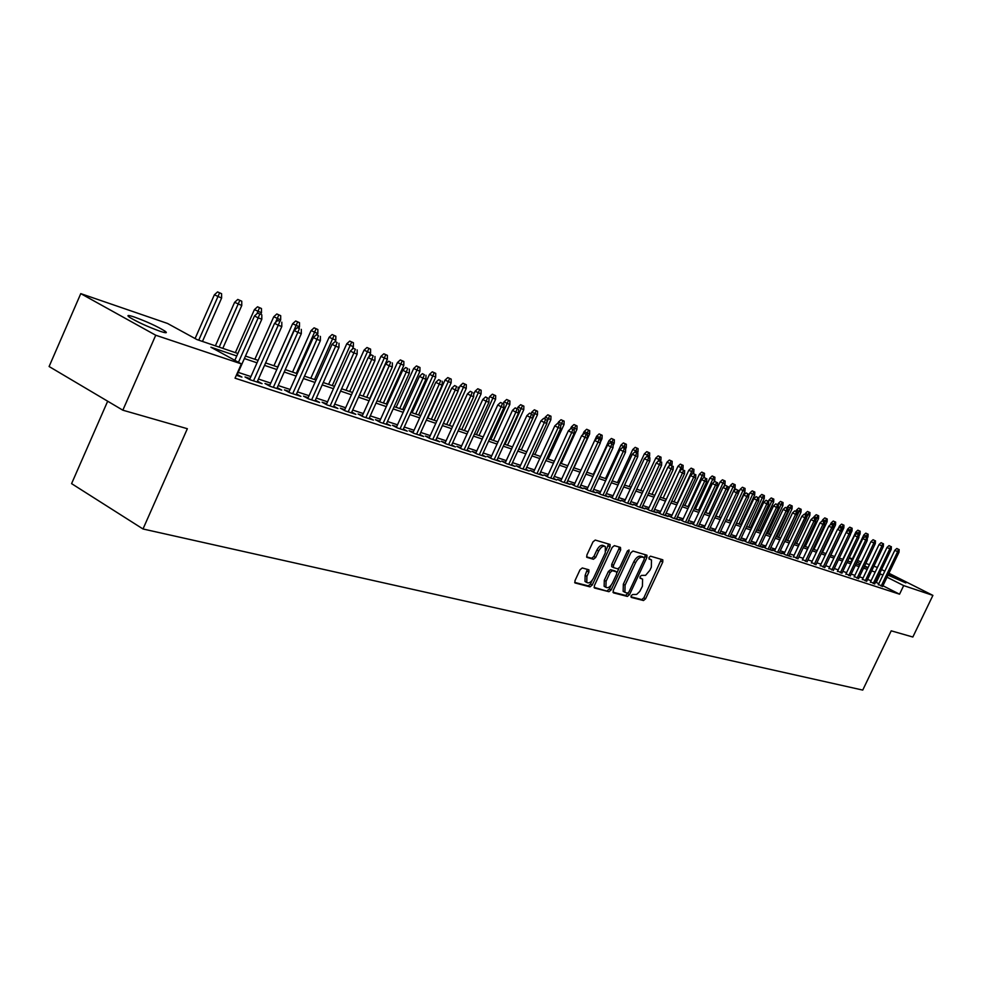 <?xml version="1.0" encoding="UTF-8"?>
<svg xmlns="http://www.w3.org/2000/svg" width="982" height="982" viewBox="0 0 982 982"><rect width="100%" height="100%" fill="white"/><g stroke="black" fill="none" stroke-linecap="round" stroke-linejoin="round"><path stroke-width="1.47" d="M631.131 595.755L631.266 597.412L643.492 600.53L645.591 598.787L662.764 562.072L662.813 559.814L650.526 556.18L649.053 557.395L649.016 558.991L651.483 559.924L651.336 567.166L649.9 570.247L645.579 575.342L641.565 575.378L640.08 576.594L640.043 578.165L642.584 579.11L642.412 586.254L639.748 591.446L636.643 594.441L632.617 594.527L631.131 595.755M134.35 317.039C146.895 321.642 157.071 326.319 164.902 331.069C167.836 333.217 166.253 333.291 160.152 331.29C147.681 326.736 137.443 322.047 129.44 317.235C126.396 315.013 128.041 314.952 134.35 317.039M888.452 574.261L905.846 582.927L888.023 575.157M582.289 567.952L580.031 569.769L574.998 580.632L574.949 582.927L590.01 586.868L592.232 585.063L610.031 546.802L610.055 544.458L595.239 540.063L592.993 541.868L586.88 555.014L586.855 557.359L593.447 559.261L595.681 557.469L598.689 550.988C600.947 546.962 603.169 545.501 605.354 546.593L605.28 552.854L593.545 578.091C591.238 582.179 588.979 583.639 586.782 582.473L586.905 576.348L588.869 572.125L588.905 569.818L582.289 567.952M888.931 573.255L932.9 595.387L912.843 637.023L891.214 630.825L862.736 690.088L143.004 528.979L187.353 428.717L122.836 410.194L155.733 335.23L80.769 293.63L167.505 323.446L196.952 339.563L237.865 353.483M932.9 595.387L903.673 585.603L887.041 577.207M236.76 355.963L210.921 347.223L241.376 363.905L235.042 378.193L899.549 594.196L903.673 585.603M241.376 363.905L155.733 335.23M613.234 590.464L613.455 592.858L627.4 596.418L629.523 594.65L646.893 557.469L646.942 555.198L632.948 551.062L630.8 552.817L613.234 590.464M594.073 587.371L608.975 591.716L594.638 588.058M619.188 547.048L618.893 548.913L620.673 549.883L620.464 547.416L614.364 545.648L612.167 547.416L594.392 585.616L594.343 587.887M620.673 549.883L613.505 565.288L613.455 567.584L617.739 568.836L619.912 567.068L627.363 551.098L629.045 549.969L629.02 551.577L611.148 589.924L608.975 591.716M878.411 584.535L882.708 586.266M870.494 581.933L874.815 583.676M862.454 579.306L866.811 581.062M854.291 576.63L858.685 578.398M845.993 573.905L850.437 575.685M837.572 571.143L842.053 572.936M829.017 568.345L833.534 570.149M820.326 565.497L824.892 567.314M811.5 562.6L816.103 564.441M802.539 559.666L807.179 561.508M793.419 556.684L798.108 558.537M784.164 553.639L781.574 552.792L785.698 554.916L791.283 556.745L788.89 555.517M774.749 550.558L772.122 549.699L776.271 551.835L781.942 553.688L779.524 552.449M765.174 547.428L762.511 546.557L766.684 548.692L772.453 550.583L769.998 549.319M755.44 544.237L752.752 543.353L756.938 545.513L762.805 547.428L760.313 546.152M745.547 540.996L742.809 540.1L747.02 542.273L752.985 544.212L750.469 542.923M735.481 537.694L732.707 536.786L736.942 538.971L743.006 540.959L740.453 539.634M725.244 534.343L722.433 533.422L726.68 535.62L732.854 537.633L730.264 536.295M714.835 530.931L711.975 529.985L716.259 532.207L722.531 534.257L719.904 532.895M704.241 527.457L701.344 526.499L705.641 528.733L712.036 530.82L709.36 529.445M693.452 523.922L690.518 522.952L694.839 525.198L701.344 527.322L698.632 525.922M682.478 520.325L679.495 519.343L683.84 521.602L690.456 523.774L687.707 522.338M671.307 516.667L668.288 515.673L672.645 517.944L679.384 520.153L676.598 518.692M659.941 512.935L656.86 511.929L661.254 514.212L668.116 516.458L665.28 514.985M648.366 509.142L645.235 508.124L649.654 510.419L656.639 512.702L653.767 511.205M636.569 505.276L633.39 504.232L637.834 506.552L644.953 508.885L642.032 507.363M624.552 501.336L621.336 500.28L625.792 502.624L633.046 504.993L630.076 503.435M612.314 497.334L609.049 496.254L613.529 498.611L620.906 501.029L617.899 499.445M599.855 493.246L596.516 492.154L601.021 494.523L608.558 496.978L605.489 495.37M587.138 489.085L583.762 487.968L588.292 490.349L595.964 492.866L592.846 491.233M574.188 484.838L570.751 483.709L575.305 486.102L583.124 488.668L579.957 486.998M560.98 480.505L557.481 479.363L562.06 481.781L570.039 484.384L566.823 482.69M547.514 476.098L543.954 474.932L548.557 477.362L556.696 480.026L553.418 478.295M533.778 471.593L530.17 470.403L534.785 472.858L543.083 475.57L539.756 473.815M519.773 467.002L516.09 465.799L520.742 468.267L529.2 471.029L525.824 469.236M505.472 462.313L501.728 461.086L506.405 463.578L515.034 466.401L511.597 464.572M490.89 457.538L487.084 456.286L491.773 458.79L500.587 461.675L497.088 459.809M476 452.665L472.121 451.389L476.847 453.905L485.845 456.851L482.285 454.948M460.803 447.682L456.851 446.38L461.589 448.921L470.783 451.929L467.162 449.989M445.276 442.587L441.249 441.274L446.024 443.827L455.403 446.896L451.72 444.92M429.429 437.395L425.329 436.057L430.116 438.623L439.703 441.765L435.947 439.752M413.226 432.092L409.052 430.717L413.864 433.32L423.659 436.511L419.842 434.461M396.679 426.667L392.419 425.267L397.268 427.882L407.272 431.159L403.369 429.06M379.764 421.118L375.419 419.695L380.292 422.334L390.517 425.672L386.552 423.537M362.468 415.46L358.049 413.999L362.935 416.65L373.393 420.075L369.342 417.89M344.78 409.654L340.275 408.181L345.185 410.857L355.877 414.355L351.752 412.109M326.699 403.725L322.096 402.227L327.031 404.915L337.968 408.487L333.77 406.204M308.188 397.661L303.499 396.127L308.458 398.839L319.653 402.497L315.357 400.165M289.248 391.462L284.461 389.891L289.445 392.616L300.897 396.372L296.527 393.978M269.866 385.104L264.98 383.508L269.976 386.257L281.711 390.1L277.243 387.645M250.017 378.598L245.021 376.965L250.042 379.739L262.059 383.667L257.505 381.163M899.549 594.196L882.941 585.751M878.829 583.664L875.551 582.13M871.095 580.669L867.56 579.503M863.068 578.017L859.434 576.827M854.905 575.342L851.185 574.114M846.607 572.604L842.802 571.352M838.198 569.842L834.295 568.553M829.643 567.031L825.653 565.706M820.964 564.171L816.877 562.821M812.139 561.262L807.953 559.887M803.178 558.316L798.882 556.904M794.07 555.321L789.675 553.873M784.814 552.265L780.309 550.792M775.399 549.171L770.784 547.649M765.837 546.029L761.111 544.47M756.103 542.825L751.267 541.229M746.222 539.572L741.25 537.94M736.156 536.258L731.074 534.589M725.931 532.895L720.714 531.176M715.522 529.47L710.17 527.702M704.929 525.984L699.454 524.179M694.151 522.436L688.529 520.583M683.19 518.827L677.42 516.925M672.019 515.157L666.115 513.205M660.653 511.413L654.601 509.413M649.077 507.608L642.866 505.558M637.293 503.729L630.923 501.63M625.288 499.777L618.746 497.616M613.05 495.75L606.348 493.541M600.591 491.651L593.705 489.38M587.887 487.465L580.816 485.145M574.936 483.205L567.682 480.812M561.741 478.86L554.29 476.405M548.287 474.429L540.64 471.912M534.552 469.912L526.696 467.334M520.546 465.308L512.481 462.645M506.258 460.607L497.972 457.87M491.687 455.808L483.169 452.997M476.798 450.91L468.058 448.025M461.614 445.902L452.616 442.943M446.098 440.795L436.855 437.763M430.251 435.591L420.738 432.461M414.06 430.263L404.289 427.047M397.514 424.813L387.46 421.511M380.611 419.253L370.263 415.852M363.315 413.557L352.685 410.059M345.639 407.739L334.69 404.142M327.558 401.798L316.29 398.078M309.072 395.709L297.46 391.892M290.132 389.473L278.188 385.545M270.762 383.103L258.45 379.052M250.913 376.572L238.233 372.399M237.288 374.523L241.94 377.088L236.343 375.259M107.676 401.208L71.588 483.635L143.004 528.979M873.906 566.209L877.417 567.461M881.578 569.56L884.807 571.18M122.836 410.194L49.1 366.519L80.769 293.63M849.295 557.751L852.425 558.832M857.63 560.612L861.324 561.888M865.829 563.435L869.438 564.675M868.039 567.608L864.651 565.902M860.428 563.766L856.955 562.023M852.069 559.556L849.135 558.071M245.463 356.073L258.106 360.369M265.619 362.923L277.881 367.096M285.283 369.613L297.19 373.663M304.494 376.155L316.057 380.083M323.25 382.538L334.481 386.356M341.589 388.774L352.501 392.481M359.51 394.874L370.116 398.483M377.039 400.828L387.338 404.339M394.163 406.658L404.179 410.071M410.93 412.366L420.664 415.681M427.33 417.939L436.794 421.168M443.373 423.402L452.579 426.532M459.085 428.741L468.046 431.798M474.466 433.983L483.181 436.941M489.527 439.101L498.009 441.986M504.269 444.122L512.53 446.933M518.729 449.032L526.757 451.769M532.895 453.856L540.714 456.52M546.765 458.582L554.388 461.172M560.378 463.209L567.792 465.726M573.721 467.751L580.951 470.206M586.806 472.195L593.84 474.588M599.634 476.565L606.495 478.897M612.228 480.849L618.918 483.119M624.589 485.047L631.095 487.268M636.704 489.171L643.063 491.331M648.611 493.222L654.798 495.333M660.297 497.199L666.324 499.249M671.762 501.102L677.654 503.103M683.03 504.932L688.775 506.884M694.102 508.701L699.7 510.603M704.978 512.395L710.428 514.261M715.657 516.029L720.984 517.845M726.152 519.601L731.344 521.368M736.463 523.111L741.533 524.842M746.615 526.561L751.549 528.242M756.582 529.961L761.406 531.593M766.39 533.287L771.091 534.895M776.026 536.577L780.616 538.136M785.514 539.793L789.994 541.327M794.831 542.972L799.213 544.458M804.013 546.09L808.284 547.551M813.047 549.159L817.208 550.583M821.922 552.191L825.997 553.578M830.674 555.161L834.651 556.512M839.279 558.095L843.17 559.409M847.761 560.98L851.541 562.269M856.095 563.815L859.802 565.067M864.32 566.602L867.928 567.841M882.916 575.121L879.639 573.598M875.207 572.089L871.672 570.898M867.192 569.376L863.571 568.148M859.054 566.626L855.359 565.374M850.805 563.828L847.012 562.539M842.409 560.992L838.53 559.679M833.89 558.107L829.913 556.757M825.236 555.174L821.161 553.799M816.447 552.203L812.274 550.792M807.511 549.171L803.239 547.723M798.44 546.102L794.057 544.617M789.209 542.985L784.716 541.463M779.831 539.805L775.228 538.246M770.293 536.577L765.592 534.981M760.608 533.3L755.772 531.667M750.751 529.961L745.804 528.279M740.723 526.561L735.653 524.854M730.522 523.111L725.33 521.356M720.15 519.601L714.822 517.796M709.593 516.029L704.131 514.175M698.853 512.395L693.255 510.493M687.928 508.688L682.183 506.749M676.794 504.932L670.915 502.931M665.465 501.09L659.425 499.052M653.938 497.187L647.739 495.088M642.191 493.21L635.833 491.061M630.223 489.159L623.705 486.949M618.022 485.034L611.344 482.763M605.599 480.824L598.738 478.504M592.944 476.54L585.898 474.159M580.043 472.17L572.801 469.727M566.884 467.714L559.458 465.21M553.467 463.173L545.845 460.595M539.781 458.545L531.949 455.893M525.824 453.819L517.784 451.094M511.585 448.995L503.324 446.196M497.052 444.073L488.557 441.2M482.211 439.052L473.496 436.106M467.064 433.934L458.103 430.889M451.597 428.692L442.391 425.574M435.799 423.34L426.335 420.136M419.67 417.878L409.924 414.588M403.172 412.305L393.156 408.905M386.319 406.597L376.008 403.099M369.085 400.754L358.479 397.17M351.458 394.801L340.545 391.094M333.438 388.688L322.206 384.895M315.001 382.452L303.426 378.536M296.122 376.057L284.203 372.031M276.801 369.527L264.526 365.365M257.026 362.824L244.371 358.54M876.3 582.375L880.375 573.844M640.829 578.153L641.798 578.693L640.829 578.153M649.728 558.979L650.759 559.531M630.886 596.786L641.762 599.572L643.848 597.829L661.316 559.323M644.425 558.022L645.432 554.695M612.928 592.195L625.644 595.448L628.075 593.042M627.461 593.202L628.959 591.962L644.217 559.286L644.241 557.69L642.4 557.113C639.957 556.868 637.686 558.733 635.575 562.698L625.092 585.149L624.908 592.293L627.461 593.202M642.473 556.733L644.082 557.604M623.987 591.778L623.153 591.324L623.337 584.18L633.807 561.741C635.919 557.776 638.19 555.91 640.632 556.168L642.314 556.647M618.893 548.913L611.725 564.319L611.676 566.614L613.455 567.584L611.676 566.614M618.967 568.382L616.942 572.727M611.099 585.247L609.38 588.955L611.148 589.924M606.066 581.258L605.919 587.31C608.067 588.414 610.264 586.966 612.51 582.952L616.598 574.2L616.635 571.917L612.351 570.677L610.166 572.457L606.066 581.258L604.298 580.276L604.151 586.328L604.9 586.733M614.867 570.947L616.377 571.769L614.867 570.947M604.298 580.276L608.386 571.487L610.571 569.707L614.597 570.8M607.207 590.734L609.38 588.955M585.8 581.921L585.002 581.479L585.125 575.354L587.383 569.315M604.617 546.201L603.549 545.624C601.365 544.531 599.143 545.992 596.896 550.006L598.689 550.988M586.585 556.88L591.643 558.279L593.889 556.487L596.896 550.006M606.054 550.521L608.533 543.942M574.679 582.412L588.23 585.873L590.452 584.069L592.22 580.276M868.125 534.208L865.793 533.152L868.125 534.208L867.99 536.847L863.804 534.957L850.891 562.035M867.339 533.913L866.136 537.228M867.99 536.847L867.302 538.296M863.804 534.957L865.793 533.152M898.383 549.257L896.812 548.484L898.383 549.257L897.622 551.7L899.009 552.215L882.548 586.585M881.136 586.131L897.622 551.7L894.798 550.301L878.264 584.855M896.812 548.484L894.798 550.301M899.009 552.215L899.156 549.539M860.183 531.25L857.838 530.194L860.183 531.25L860.06 533.913L855.838 532.011L842.826 559.298M859.385 530.955L858.17 534.331M860.06 533.913L858.992 536.147M855.838 532.011L857.838 530.194M852.131 528.255L849.774 527.187L852.131 528.255L852.008 530.943L847.748 529.016L828.845 568.701M851.32 527.948L850.068 531.385M852.008 530.943L850.547 533.999M847.748 529.016L849.774 527.187M843.955 525.21L841.574 524.13L843.955 525.21L843.833 527.923L839.536 525.984L838.247 528.684M843.133 524.904L841.856 528.402M843.833 527.923L830.833 555.223M839.536 525.984L841.574 524.13M835.657 522.129L833.252 521.037L835.657 522.129L835.522 524.854L831.202 522.89L830.281 524.842M834.823 521.81L833.46 525.468M835.522 524.854L822.45 552.363M831.202 522.89L833.252 521.037M890.588 546.385L889.017 545.611L890.588 546.385L889.827 548.852L891.239 549.368L874.655 584.008M873.231 583.541L889.827 548.852L886.992 547.453L870.334 582.265M889.017 545.611L886.992 547.453M891.239 549.368L891.374 546.679M882.683 543.476L881.099 542.69L882.683 543.476L881.91 545.955L883.346 546.483L866.652 581.393M865.203 580.914L881.91 545.955L879.062 544.544L862.294 579.638M881.099 542.69L879.062 544.544M883.346 546.483L883.481 543.77M874.655 540.517L873.072 539.732L874.655 540.517L873.87 543.021L875.33 543.549L858.526 578.729M857.041 578.251L873.87 543.021L871.009 541.598L854.119 576.962M873.072 539.732L871.009 541.598M875.33 543.549L875.465 540.824M866.505 537.522L864.909 536.724L866.505 537.522L865.707 540.039L867.192 540.579L850.265 576.029M848.767 575.538L865.707 540.039L862.834 538.602L845.833 574.249M864.909 536.724L862.834 538.602M867.192 540.579L867.327 537.817M827.225 518.987L824.794 517.895L827.225 518.987L827.102 521.737L822.732 519.76L822.155 520.976M826.378 518.668L824.61 523.185M827.102 521.737L813.931 549.466M822.732 519.76L824.794 517.895M858.219 534.466L856.623 533.668L858.219 534.466L857.421 537.007L858.919 537.547L841.881 573.292M840.359 572.788L857.421 537.007L854.524 535.571L837.401 571.499M856.623 533.668L854.524 535.571M858.919 537.547L859.054 534.773M818.669 515.808L816.214 514.703L818.669 515.808L818.534 518.582L814.127 516.581L813.55 517.809M817.797 515.489L815.625 520.877M818.534 518.582L805.277 546.52M814.127 516.581L816.214 514.703M849.811 531.372L848.202 530.575L849.811 531.372L849 533.926L850.522 534.478L833.362 570.505M848.202 530.575L846.091 532.477L849 533.926L831.815 570.002M850.522 534.478L850.658 531.679M809.966 512.567L807.499 511.45L809.966 512.567L809.843 515.366L805.4 513.353L804.823 514.58M809.094 512.248L794.892 542.997M809.843 515.366L796.488 543.537M805.4 513.353L807.499 511.45M841.267 528.23L839.647 527.42L841.267 528.23L840.445 530.796L842.004 531.36L824.72 567.682M823.149 567.166L840.445 530.796L837.523 529.347L820.154 565.865M839.647 527.42L837.523 529.347M842.004 531.36L842.126 528.537M801.14 509.29L798.648 508.16L801.14 509.29L801.017 512.101L796.525 510.075L795.936 511.34M800.244 508.958L785.944 539.953M801.017 512.101L787.564 540.493M796.525 510.075L798.648 508.16M832.589 525.026L830.956 524.216L832.589 525.026L831.754 527.616L833.337 528.193L815.932 564.797M814.336 564.282L831.754 527.616L828.82 526.156L811.328 562.968M830.956 524.216L828.82 526.156M833.337 528.193L833.46 525.345M792.167 505.951L789.651 504.809L792.167 505.951L792.044 508.786L787.515 506.749L786.901 508.062M791.259 505.607L776.86 536.859M792.044 508.786L778.505 537.412M787.515 506.749L789.651 504.809M783.047 502.551L780.506 501.409L783.047 502.551L782.924 505.423L778.358 503.361L777.719 504.723M782.126 502.219L767.617 533.705M782.924 505.423L769.287 534.282M778.358 503.361L780.506 501.409M773.779 499.114L771.226 497.948L773.779 499.114L773.656 501.998L769.053 499.924L768.378 501.336M772.846 498.758L758.227 530.513M773.656 501.998L759.933 531.09M769.053 499.924L771.226 497.948M764.364 495.603L761.787 494.437L764.364 495.603L764.242 498.525L759.602 496.426L758.816 498.083M763.419 495.259L748.689 527.273M764.242 498.525L750.42 527.862M759.602 496.426L761.787 494.437M754.802 492.043L752.187 490.865L754.802 492.043L754.679 494.989L749.99 492.866L748.714 495.566M753.832 491.687L738.992 523.971M754.679 494.989L740.747 524.572M749.99 492.866L752.187 490.865M745.068 488.435L742.441 487.244L745.068 488.435L744.945 491.393L740.219 489.257L738.439 493.013M744.086 488.066L729.135 520.62M744.945 491.393L730.915 521.221M740.219 489.257L742.441 487.244M735.174 484.752L732.523 483.549L735.174 484.752L735.064 487.735L730.277 485.574L715.939 516.127M734.18 484.384L719.106 517.207M735.064 487.735L720.923 517.821M730.277 485.574L732.523 483.549M725.121 481.008L722.433 479.793L725.121 481.008L724.998 484.028L720.174 481.843L705.727 512.653M724.102 480.628L708.918 513.746M724.998 484.028L723.697 486.814M720.174 481.843L722.433 479.793M714.884 477.203L712.183 475.975L714.884 477.203L714.773 480.247L709.9 478.05L695.342 509.118M713.853 476.822L698.558 510.21M714.773 480.247L713.865 482.187M709.9 478.05L712.183 475.975M704.487 473.336L701.749 472.097L704.487 473.336L704.376 476.405L699.454 474.183L684.785 505.534M703.431 472.943L688.014 506.626M704.376 476.405L703.873 477.473M699.454 474.183L701.749 472.097M693.906 469.396L691.144 468.144L693.906 469.396L693.795 472.489L688.824 470.255L674.045 501.876M692.838 469.003L677.285 502.98M693.795 472.489L693.317 473.496M688.824 470.255L691.144 468.144M683.128 465.394L680.342 464.13L683.128 465.394L683.018 468.512L677.997 466.254L663.12 498.156M682.048 464.989L679.409 471.348M683.018 468.512L682.551 469.531M677.997 466.254L680.342 464.13M823.775 521.786L822.13 520.963L823.775 521.786L822.928 524.388L824.524 524.977L807.008 561.888M805.375 561.348L822.928 524.388L819.97 522.915L802.355 560.035M822.13 520.963L819.97 522.915M824.524 524.977L824.659 522.105M814.814 518.484L813.157 517.661L814.814 518.484L813.955 521.111L815.576 521.7L797.924 558.918M796.279 558.377L813.955 521.111L810.985 519.625L793.235 557.064M813.157 517.661L810.985 519.625M815.576 521.7L815.711 518.815M805.706 515.12L804.037 514.298L805.706 515.12L804.835 517.772L806.492 518.373L788.706 555.898M787.036 555.358L804.835 517.772L801.852 516.287L783.98 554.032M804.037 514.298L801.852 516.287M806.492 518.373L806.615 515.464M796.439 511.72L794.769 510.885L796.439 511.72L795.567 514.384L797.249 514.998L779.34 552.829M777.634 552.277L795.567 514.384L792.56 512.886L774.553 550.951M794.769 510.885L792.56 512.886M797.249 514.998L797.372 512.064M787.024 508.246L785.354 507.412L787.024 508.246L786.14 510.935L787.846 511.561L769.814 549.724M768.084 549.159L786.14 510.935L783.12 509.425L764.978 547.821M785.354 507.412L783.12 509.425M787.846 511.561L787.981 508.602M777.462 504.723L775.768 503.876L777.462 504.723L776.553 507.436L778.296 508.075L760.117 546.557M758.362 545.98L776.553 507.436L773.521 505.914L755.244 544.642M775.768 503.876L773.521 505.914M778.296 508.075L778.419 505.079M767.728 501.139L766.034 500.292L767.728 501.139L766.819 503.876L768.575 504.515L750.273 543.328M748.48 542.739L766.819 503.876L763.763 502.342L745.35 541.401M766.034 500.292L763.763 502.342M768.575 504.515L768.71 501.495M757.822 497.493L756.128 496.647L757.822 497.493L756.901 500.243L758.705 500.906L740.256 540.051M738.427 539.462L756.901 500.243L753.832 498.709L735.285 538.111M756.128 496.647L753.832 498.709M758.705 500.906L758.828 497.862M747.756 493.786L746.05 492.927L747.756 493.786L746.823 496.561L748.652 497.223L730.068 536.724M728.214 536.111L746.823 496.561L743.742 495.014L725.047 534.773M746.05 492.927L743.742 495.014M748.652 497.223L748.775 494.155M737.519 490.018L735.788 489.146L737.519 490.018L736.561 492.817L738.427 493.492L719.696 533.336M717.817 532.71L736.561 492.817L733.468 491.258L714.626 531.36M735.788 489.146L733.468 491.258M738.427 493.492L738.55 490.399M727.097 486.176L725.354 485.304L727.097 486.176L726.128 488.999L728.018 489.687L709.151 529.887M707.236 529.261L726.128 488.999L723.01 487.428L704.033 527.899M725.354 485.304L723.01 487.428M728.018 489.687L728.141 486.556M716.479 482.272L714.749 481.389L716.479 482.272L715.51 485.108L717.437 485.82L698.423 526.377M696.471 525.738L715.51 485.108L712.38 483.537L693.243 524.376M714.749 481.389L712.38 483.537M717.437 485.82L717.56 482.665M672.179 461.319L669.356 460.042L672.179 461.319L672.069 464.461L666.999 462.178L651.999 494.376M671.062 460.902L668.828 466.389M672.069 464.461L671.578 465.505M666.999 462.178L669.356 460.042M661.021 457.17L658.173 455.881L661.021 457.17L660.911 460.349L655.792 458.042L640.681 490.521M659.892 456.74L658.075 461.331M660.911 460.349L660.407 461.442M655.792 458.042L658.173 455.881M649.667 452.935L646.794 451.646L649.667 452.935L649.568 456.151L644.388 453.819L629.155 486.606M648.525 452.518L647.015 456.434M649.568 456.151L649.028 457.305M644.388 453.819L646.794 451.646M638.104 448.639L635.207 447.338L638.104 448.639L638.005 451.88L632.776 449.523L617.433 482.616M636.937 448.209L635.415 452.162M638.005 451.88L637.441 453.095M632.776 449.523L635.207 447.338M705.69 478.295L703.934 477.412L705.69 478.295L704.695 481.155L706.659 481.88L687.498 522.805M685.51 522.154L704.695 481.155L701.553 479.572L682.269 520.791M703.934 477.412L701.553 479.572M706.659 481.88L706.782 478.688M694.704 474.245L692.936 473.361L694.704 474.245L693.697 477.142L695.686 477.866L676.377 519.159M674.352 518.508L693.697 477.142L690.53 475.546L671.099 517.133M692.936 473.361L690.53 475.546M695.686 477.866L695.808 474.65M683.509 470.12L681.741 469.236L683.509 470.12L682.49 473.042L684.528 473.778L665.059 515.464M662.997 514.789L682.49 473.042L679.311 471.434L659.72 513.414M681.741 469.236L679.311 471.434M684.528 473.778L684.638 470.538M672.118 465.922L670.338 465.026L672.118 465.922L671.087 468.868L673.149 469.629L653.533 511.696M651.434 511.008L671.087 468.868L667.883 467.248L648.132 509.633M670.338 465.026L667.883 467.248M673.149 469.629L673.259 466.352M626.344 444.269L623.41 442.943L626.344 444.269L626.246 447.534L620.955 445.153L605.489 478.553M625.153 443.827L623.607 447.817M626.246 447.534L625.608 448.897M620.955 445.153L623.41 442.943M660.505 461.65L658.726 460.754L660.505 461.65L659.462 464.621L661.573 465.394L641.798 507.854M639.663 507.154L659.462 464.621L656.246 462.988L636.336 505.779M658.726 460.754L656.246 462.988M661.573 465.394L661.684 462.08M614.351 439.801L611.393 438.475L614.351 439.801L614.253 443.115L608.926 440.709L593.324 474.416M613.149 439.359L611.565 443.41M614.253 443.115L613.087 445.644M608.926 440.709L611.393 438.475M648.685 457.305L646.893 456.397L648.685 457.305L647.629 460.288L649.777 461.074L629.843 503.95M627.658 503.238L647.629 460.288L644.401 458.655L624.319 501.851M646.893 456.397L644.401 458.655M649.777 461.074L649.888 457.735M602.15 435.259L599.155 433.909L602.15 435.259L602.052 438.598L596.663 436.168L580.939 470.206M600.91 434.805L599.29 438.954M602.052 438.598L600.321 442.342M596.663 436.168L599.155 433.909M636.643 452.862L634.838 451.953L636.643 452.862L635.575 455.881L637.76 456.679L617.653 499.961M615.444 499.237L635.575 455.881L632.322 454.236L612.081 497.849M634.838 451.953L632.322 454.236M637.76 456.679L637.858 453.316M589.716 430.644L586.684 429.269L589.716 430.644L589.617 434.007L584.167 431.552L582.682 434.756M588.451 430.165L586.782 434.412M589.617 434.007L574.004 467.837M584.167 431.552L586.684 429.269M624.38 448.344L622.563 447.424L624.38 448.344L623.288 451.389L625.509 452.199L605.243 495.898M602.985 495.161L623.288 451.389L620.01 449.731L599.609 493.774M622.563 447.424L620.01 449.731M625.509 452.199L625.608 448.799M577.035 425.93L573.979 424.543L577.035 425.93L576.95 429.33L571.438 426.851L570.493 428.901M575.759 425.452L574.04 429.785M576.95 429.33L561.201 463.492M571.438 426.851L573.979 424.543M611.872 443.741L610.043 442.808L611.872 443.741L610.755 446.81L613.026 447.645L592.6 491.761M590.292 491.012L610.755 446.81L607.465 445.141L586.892 489.625M610.043 442.808L607.465 445.141M613.026 447.645L613.124 444.208M564.122 421.118L561.029 419.731L564.122 421.118L564.036 424.555L558.463 422.051L557.776 423.549M562.821 420.64L560.685 425.869M564.036 424.555L548.165 459.048M558.463 422.051L561.029 419.731M599.118 439.04L597.277 438.107L599.118 439.04L597.989 442.146L600.309 442.992L579.711 487.551M577.355 486.777L597.989 442.146L594.687 440.464L573.93 485.39M597.277 438.107L594.687 440.464M600.309 442.992L600.407 439.519M550.963 416.221L547.833 414.809L550.963 416.221L550.877 419.695L545.243 417.154L544.544 418.676M549.625 415.73L546.888 422.285M550.877 419.695L534.871 454.531M545.243 417.154L547.833 414.809M586.119 434.253L584.278 433.32L586.119 434.253L584.977 437.383L587.334 438.242L566.565 483.254M564.171 482.469L584.977 437.383L581.651 435.689L560.722 481.07M584.278 433.32L581.651 435.689M587.334 438.242L587.432 434.744M537.535 411.237L534.368 409.801L537.535 411.237L537.461 414.735L531.753 412.17L531.053 413.717M536.184 410.722L518.852 449.081M537.461 414.735L521.319 449.916M531.753 412.17L534.368 409.801M572.862 429.367L571.008 428.434L572.862 429.367L571.696 432.522L574.114 433.406L553.161 478.872M550.718 478.074L571.696 432.522L568.357 430.828L547.244 476.675M571.008 428.434L568.357 430.828M574.114 433.406L574.2 429.87M523.86 406.143L520.656 404.707L523.86 406.143L523.774 409.678L518.017 407.088L517.269 408.708M522.473 405.627L504.993 444.367M523.774 409.678L507.51 445.214M518.017 407.088L520.656 404.707M559.347 424.396L557.481 423.438L559.347 424.396L558.169 427.575L560.624 428.471L539.486 474.392M537.007 473.582L558.169 427.575L554.805 425.869L533.508 472.182M557.481 423.438L554.805 425.869M560.624 428.471L560.71 424.899M509.904 400.951L506.663 399.49L509.904 400.951L509.83 404.523L503.999 401.908L503.214 403.614M508.492 400.423L490.853 439.555M509.83 404.523L493.418 440.427M503.999 401.908L506.663 399.49M545.55 419.314L543.672 418.357L545.55 419.314L544.347 422.53L546.864 423.438L525.554 469.838M523.013 469.003L544.347 422.53L540.972 420.799L519.49 467.604M543.672 418.357L540.972 420.799M546.864 423.438L546.949 419.83M495.665 395.66L492.387 394.187L495.665 395.66L495.591 399.269L489.699 396.618L488.876 398.422M494.228 395.12L476.43 434.645M495.591 399.269L479.044 435.529M489.699 396.618L492.387 394.187M531.483 414.134L529.593 413.164L531.483 414.134L530.255 417.375L532.821 418.307L511.327 465.186M508.737 464.339L530.255 417.375L526.868 415.644L505.19 462.939M529.593 413.164L526.868 415.644M532.821 418.307L532.895 414.65M481.143 390.247L477.817 388.762L481.143 390.247L481.07 393.905L475.104 391.229L473.717 394.261M479.67 389.707L461.712 429.637M481.07 393.905L464.376 430.546M475.104 391.229L477.817 388.762M517.121 408.843L515.219 407.874L517.121 408.843L515.881 412.121L518.484 413.066L496.806 460.435M494.155 459.576L515.881 412.121L512.469 410.366L490.607 458.164M515.219 407.874L512.469 410.366M518.484 413.066L518.57 409.371M466.315 384.735L462.964 383.226L466.315 384.735L466.254 388.43L460.214 385.717L458.115 390.345M464.817 384.183L446.687 424.531M466.254 388.43L449.412 425.452M460.214 385.717L462.964 383.226M502.453 403.442L500.55 402.473L502.453 403.442L501.201 406.744L503.864 407.726L481.99 455.587M479.29 454.703L501.201 406.744L497.764 404.989L475.705 453.303M500.55 402.473L497.764 404.989M503.864 407.726L503.938 403.983M451.192 379.113L447.792 377.579L451.192 379.113L451.131 382.845L445.018 380.095L427.784 418.099M449.658 378.536L431.356 419.314M451.131 382.845L434.142 420.259M445.018 380.095L447.792 377.579M487.489 397.931L485.574 396.949L487.489 397.931L486.2 401.27L488.926 402.264L466.855 450.64M464.105 449.744L486.2 401.27L482.763 399.49L460.497 448.332M485.574 396.949L482.763 399.49M488.926 402.264L488.999 398.483M435.738 373.369L432.301 371.822L435.738 373.369L435.689 377.137L429.502 374.363L412.121 412.771M434.179 372.779L415.717 413.987M435.689 377.137L418.553 414.956M429.502 374.363L432.301 371.822M472.207 392.297L470.28 391.315L472.207 392.297L470.894 395.672L473.68 396.691L451.413 445.595M448.602 444.674L470.894 395.672L467.432 393.88L444.969 443.263M470.28 391.315L467.432 393.88M473.68 396.691L473.741 392.874M419.965 367.501L416.491 365.93L419.965 367.501L419.915 371.306L413.655 368.508L396.114 407.321M418.369 366.9L399.735 408.549M419.915 371.306L402.632 409.543M413.655 368.508L416.491 365.93M456.593 386.552L454.654 385.558L456.593 386.552L455.267 389.952L458.103 390.996L435.64 440.427M432.755 439.494L455.267 389.952L451.781 388.16L429.109 438.082M454.654 385.558L451.781 388.16M458.103 390.996L458.164 387.129M403.86 361.511L400.337 359.928L403.86 361.511L403.811 365.365L397.477 362.518L379.776 401.761M402.227 360.897L383.41 403.001M403.811 365.365L386.38 404.007M397.477 362.518L400.337 359.928M440.636 380.672L438.696 379.678L440.636 380.672L439.285 384.109L442.182 385.165L419.523 435.161M416.577 434.204L439.285 384.109L435.787 382.305L412.906 432.792M438.696 379.678L435.787 382.305M442.182 385.165L442.244 381.262M387.411 355.386L383.839 353.79L387.411 355.386L387.362 359.289L380.942 356.405L363.082 396.09M385.742 354.76L366.74 397.329M387.362 359.289L369.772 398.361M380.942 356.405L383.839 353.79M424.334 374.67L422.383 373.663L424.334 374.67L422.96 378.144L425.93 379.224L403.05 429.772M400.042 428.79L422.96 378.144L419.449 376.327L396.347 427.391M422.383 373.663L419.449 376.327M425.93 379.224L425.979 375.271M370.595 349.126L366.973 347.505L370.595 349.126L370.558 353.078L364.052 350.157L346.032 390.284M368.888 348.5L349.702 391.536M370.558 353.078L368.766 357.043M364.052 350.157L366.973 347.505M407.677 368.532L405.713 367.513L407.677 368.532L406.278 372.043L409.31 373.148L386.208 424.273M383.14 423.267L406.278 372.043L402.743 370.202L379.42 421.867M405.713 367.513L402.743 370.202M409.31 373.148L409.359 369.158M353.41 342.743L349.739 341.098L353.41 342.743L353.373 346.732L346.781 343.774L328.602 384.355M351.666 342.092L332.284 385.607M353.373 346.732L352.207 349.322M346.781 343.774L349.739 341.098M390.64 362.26L388.663 361.241L390.64 362.26L389.216 365.795L392.309 366.937L369.011 418.639M365.869 417.62L389.216 365.795L385.656 363.954L362.125 416.221M388.663 361.241L385.656 363.954M392.309 366.937L392.358 362.898M335.832 336.2L332.125 334.543L335.832 336.2L335.807 340.238L329.13 337.256L310.778 378.291M334.052 335.537L314.486 379.555M335.807 340.238L335.218 341.552M329.13 337.256L332.125 334.543M373.221 355.84L371.233 354.809L373.221 355.84L371.761 359.424L374.94 360.578L351.409 412.882M348.193 411.839L371.761 359.424L368.201 357.558L344.437 410.439M371.233 354.809L368.201 357.558M374.94 360.578L374.977 356.491M317.873 329.522L314.117 327.841L317.873 329.522L317.849 333.598L311.085 330.578L292.562 372.092M316.044 328.847L296.282 373.356M317.849 333.598L317.26 334.923M311.085 330.578L314.117 327.841M355.398 349.285L353.397 348.242L355.398 349.285L353.913 352.894L357.166 354.085L333.414 407.002M330.124 405.922L353.913 352.894L350.328 351.028L326.331 404.535M353.397 348.242L350.328 351.028M357.166 354.085L357.19 349.948M299.498 322.685L295.692 320.979L299.498 322.685L299.473 326.822L292.624 323.753L273.929 365.758M297.632 321.986L277.673 367.023M299.473 326.822L298.884 328.16M292.624 323.753L295.692 320.979M337.157 342.571L335.157 341.527L337.157 342.571L335.66 346.216L338.974 347.432L315.001 400.975M311.638 399.883L335.66 346.216L332.051 344.338L307.82 398.496M335.157 341.527L332.051 344.338M338.974 347.432L338.999 343.246M280.692 315.688L276.838 313.958L280.692 315.688L280.68 319.874L273.745 316.769L254.866 359.265M278.79 314.977L275.561 322.403M280.68 319.874L280.066 321.261M273.745 316.769L276.838 313.958M318.499 335.697L316.486 334.641L318.499 335.697L316.965 339.379L320.365 340.619L296.147 394.813M292.71 393.696L316.965 339.379L313.344 337.489L288.868 392.309M316.486 334.641L313.344 337.489M320.365 340.619L320.39 336.384M261.457 308.532L257.542 306.777L261.457 308.532L261.457 312.767L254.412 309.625L235.361 352.636M259.506 307.808L256.94 313.737M261.457 312.767L260.782 314.277M254.412 309.625L257.542 306.777M299.4 328.651L297.374 327.595L299.4 328.651L297.828 332.382L301.314 333.659L276.863 388.504M273.34 387.362L297.828 332.382L294.195 330.48L269.473 385.975M297.374 327.595L294.195 330.48M301.314 333.659L301.327 329.363M241.756 301.204L237.791 299.436L241.756 301.204L241.768 305.5L234.624 302.309L215.389 345.836M239.768 300.467L219.182 347.125M241.768 305.5L222.804 348.365M234.624 302.309L237.791 299.436M279.833 321.445L277.796 320.39L279.833 321.445L278.237 325.226L281.797 326.527L257.112 382.047M253.503 380.869L278.237 325.226L274.579 323.299L249.612 379.506M277.796 320.39L274.579 323.299M281.797 326.527L281.809 322.182M221.601 293.704L217.574 291.912L221.601 293.704L221.613 298.049L214.371 294.809L195.087 338.545M219.551 292.943L198.745 340.177M221.613 298.049L202.464 341.441M214.371 294.809L217.574 291.912M259.788 314.068L257.75 313L259.788 314.068L258.168 317.886L261.813 319.211L236.883 375.431M238.466 362.309L258.168 317.886L254.498 315.946L234.833 360.32M257.75 313L254.498 315.946M261.813 319.211L261.813 314.817M661.009 561.127L662.764 562.072M643.848 597.829L645.591 598.787M641.762 599.572L643.492 600.53M645.125 556.524L646.893 557.469M627.78 593.68L629.523 594.65M625.644 595.448L627.4 596.418M640.632 556.168L642.4 557.113M633.807 561.741L635.575 562.698M623.337 584.18L625.092 585.149M611.725 564.319L613.505 565.288M627.535 550.779L629.02 551.577M610.571 569.707L612.351 570.677M608.386 571.487L610.166 572.457M587.076 571.131L588.869 572.125M585.125 575.354L586.905 576.348M593.889 556.487L595.681 557.469M591.643 558.279L593.447 559.261M608.239 545.832L610.031 546.802M590.452 584.069L592.232 585.063M588.23 585.873L590.01 586.868M164.902 331.069L164.264 332.517M623.153 591.324L624.908 592.293M604.151 586.328L605.919 587.31M585.002 581.479L586.782 582.473"/></g></svg>
